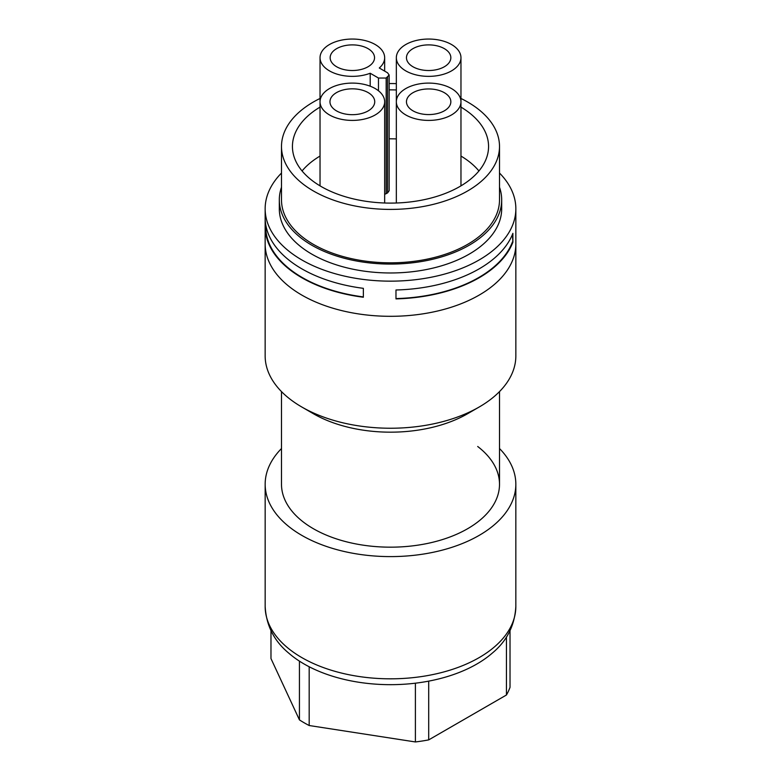 <?xml version="1.0" encoding="UTF-8"?>
<svg xmlns="http://www.w3.org/2000/svg" width="781" height="781" viewBox="0 0 781 781"><rect width="100%" height="100%" fill="white"/><g stroke="black" fill="none" stroke-linecap="round" stroke-linejoin="round"><path stroke-width="1.17" d="M352.348 83.098A32.314 18.656 -0 0 0 320.034 101.755A32.314 18.656 -0 0 0 352.348 120.411A32.314 18.656 -0 0 0 384.662 101.755A32.314 18.656 -0 0 0 352.348 83.098M352.348 114.68A22.385 12.926 -0 0 0 374.734 101.755A22.385 12.926 -0 0 0 352.348 88.829A22.385 12.926 -0 0 0 329.963 101.755A22.385 12.926 -0 0 0 352.348 114.68M302.071 170.961A98.064 56.622 180 0 1 304.434 168.286A98.064 56.622 180 0 1 320.034 156.054M389.153 138.823A98.064 56.622 180 0 1 396.338 138.911M460.966 156.054A98.064 56.622 180 0 1 478.929 170.961M460.966 173.402L460.966 57.706A32.314 18.656 -0 0 0 428.652 39.05A32.314 18.656 -0 0 0 396.338 57.706A32.314 18.656 -0 0 0 428.652 76.362A32.314 18.656 -0 0 0 460.966 57.706M384.662 194.352L387.552 192.936L389.153 190.71L389.153 75.015L387.552 72.789L379.283 68.006A32.314 18.656 -0 0 0 384.662 57.706A32.314 18.656 -0 0 0 352.348 39.05A32.314 18.656 -0 0 0 320.034 57.706A32.314 18.656 -0 0 0 337.06 74.136A32.314 18.656 -0 0 0 370.194 73.248L378.473 78.032L386.175 78.032L389.153 75.015M320.034 173.402L320.034 57.706M460.966 107.104A98.064 56.622 180 0 1 488.564 146.486A98.064 56.622 180 0 1 476.566 173.626A98.064 56.622 180 0 1 366.24 201.342A98.064 56.622 180 0 1 292.436 146.486A98.064 56.622 180 0 1 304.434 119.337A98.064 56.622 180 0 1 320.034 107.104M389.153 89.864A98.064 56.622 180 0 1 396.338 89.961M428.652 83.098A32.314 18.656 -0 0 0 396.338 101.755A32.314 18.656 -0 0 0 428.652 120.411A32.314 18.656 -0 0 0 460.966 101.755A32.314 18.656 -0 0 0 428.652 83.098M370.194 73.248L370.194 86.213M460.966 98.465A109.008 62.929 180 0 1 499.508 146.486A109.008 62.929 180 0 1 486.163 176.652A109.008 62.929 180 0 1 363.536 207.453A109.008 62.929 180 0 1 281.492 146.486A109.008 62.929 180 0 1 294.837 116.31A109.008 62.929 180 0 1 320.034 98.465M389.153 83.557A109.008 62.929 180 0 1 396.338 83.635M428.652 70.515A22.19 12.818 -0 0 0 450.842 57.706A22.19 12.818 -0 0 0 428.652 44.888A22.19 12.818 -0 0 0 406.462 57.706A22.19 12.818 -0 0 0 428.652 70.515M428.652 114.573A22.19 12.818 -0 0 0 450.842 101.755A22.19 12.818 -0 0 0 428.652 88.946A22.19 12.818 -0 0 0 406.462 101.755A22.19 12.818 -0 0 0 428.652 114.573M352.348 70.515A22.19 12.818 -0 0 0 374.538 57.706A22.19 12.818 -0 0 0 352.348 44.888A22.19 12.818 -0 0 0 330.158 57.706A22.19 12.818 -0 0 0 352.348 70.515M499.508 146.486L499.508 199.887A109.008 62.929 180 0 1 486.163 230.053A109.008 62.929 180 0 1 363.536 260.864A109.008 62.929 180 0 1 281.492 199.887L281.492 146.486M499.508 187.235A111.185 64.188 180 0 1 501.685 199.887A111.185 64.188 180 0 1 488.076 230.659A111.185 64.188 180 0 1 362.989 262.074A111.185 64.188 180 0 1 279.315 199.887A111.185 64.188 180 0 1 281.492 187.235M501.685 199.887L501.685 208.781A111.185 64.188 180 0 1 488.076 239.562A111.185 64.188 180 0 1 362.989 270.978A111.185 64.188 180 0 1 279.315 208.781L279.315 199.887M499.508 173.04A125.35 72.369 180 0 1 515.85 208.781A125.35 72.369 180 0 1 500.514 243.477A125.35 72.369 180 0 1 359.485 278.905A125.35 72.369 180 0 1 265.149 208.781A125.35 72.369 180 0 1 280.486 174.085A125.35 72.369 180 0 1 281.492 173.04M512.883 233.353A125.35 72.369 180 0 1 500.514 252.38A125.35 72.369 180 0 1 395.977 289.985L395.977 298.889A125.35 72.369 180 0 0 500.514 261.284A125.35 72.369 180 0 0 512.883 242.256L512.883 233.353M515.85 208.781L515.85 243.936A125.35 72.369 180 0 1 500.514 278.632A125.35 72.369 180 0 1 359.485 314.06A125.35 72.369 180 0 1 265.149 243.936L265.149 355.863A125.35 72.369 180 0 0 301.671 406.93A125.35 72.369 180 0 0 405.398 427.724A125.35 72.369 180 0 0 479.329 406.93A125.35 72.369 180 0 0 515.85 355.863L515.85 243.936A125.35 72.369 180 0 1 405.398 315.797A125.35 72.369 180 0 1 265.149 243.936L265.149 208.781M363.36 297.239A125.35 72.369 180 0 1 265.267 229.751L265.267 220.847A125.35 72.369 180 0 0 363.36 288.335L363.36 297.239M512.443 234.466L512.883 242.256M395.977 298.576A124.814 72.057 -0 0 0 512.443 241.954M265.267 229.751L265.794 229.487A124.814 72.057 -0 0 0 363.36 296.917M265.794 229.487L265.794 225.026M301.671 406.93L313.259 413.647A109.008 62.929 -0 0 0 403.455 431.727A109.008 62.929 -0 0 0 467.741 413.647L479.329 406.93M281.492 391.603L281.492 484.24A109.008 62.929 -0 0 0 305.654 523.748A109.008 62.929 -0 0 0 426.787 543.586A109.008 62.929 -0 0 0 499.508 484.24A109.008 62.929 -0 0 0 477.699 446.488M281.492 448.528A125.341 72.36 -0 0 0 265.159 484.24A125.341 72.36 -0 0 0 292.943 529.674A125.341 72.36 -0 0 0 469.186 540.569A125.341 72.36 -0 0 0 515.841 484.24A125.341 72.36 -0 0 0 499.508 448.528M515.841 606.466A125.341 72.36 -0 0 1 469.186 662.786A125.341 72.36 -0 0 1 292.943 651.891A125.341 72.36 -0 0 1 265.159 606.466C266.223 625.425 274.043 640.947 288.619 653.023A122.08 70.485 -0 0 0 295.472 658.442A122.08 70.485 -0 0 0 299.435 661.136A122.08 70.485 -0 0 0 309.178 666.759A122.08 70.485 -0 0 0 415.394 683.19A122.08 70.485 -0 0 0 428.701 681.13A122.08 70.485 -0 0 0 467.145 669.053A122.08 70.485 -0 0 0 492.381 653.023C506.957 640.947 514.777 625.425 515.841 606.466L515.841 484.24M270.978 628.246L270.978 658.578L299.435 719.897A122.08 70.485 -0 0 0 309.178 725.52L415.394 741.95A122.08 70.485 -0 0 0 428.701 739.89L506.449 695.002A122.08 70.485 -0 0 0 510.022 687.319L510.022 630.706M299.435 719.897L299.435 661.136M309.178 666.759L309.178 725.52M415.394 683.19L415.394 741.95M428.701 681.13L428.701 739.89M506.449 636.974L506.449 695.002M387.552 77.231L387.552 192.936M386.175 78.032L386.175 193.727M378.473 78.032L378.473 90.781M320.034 185.858L320.034 101.755M384.662 203.001L384.662 101.755M396.338 203.001L396.338 57.706M460.966 185.858L460.966 101.755M384.662 71.11L384.662 57.706M499.508 391.603L499.508 484.24M265.159 606.466L265.159 484.24"/></g></svg>
